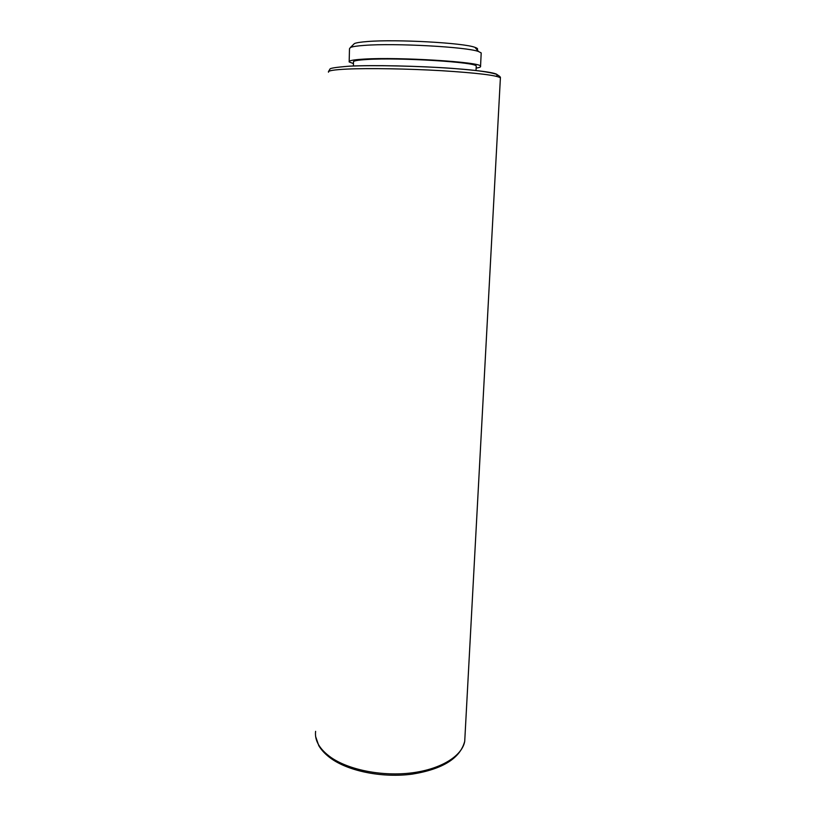 <?xml version="1.0" encoding="UTF-8"?>
<svg xmlns="http://www.w3.org/2000/svg" width="816" height="816" viewBox="0 0 816 816"><rect width="100%" height="100%" fill="white"/><g stroke="black" fill="none" stroke-linecap="round" stroke-linejoin="round"><path stroke-width="1.22" d="M476.207 66.647L476.238 66.086C476.758 62.2 399.83 57.375 367.435 59.466C357.408 60.037 352.757 60.925 353.481 62.118L353.389 66.014M476.136 68.095C479.584 67.565 481.052 66.932 480.553 66.188C481.195 62.036 398.575 56.855 363.977 59.109C353.328 59.731 348.391 60.67 349.166 61.945L353.45 63.597M353.379 44.584L354.399 43.585C356.337 42.718 360.733 42.034 367.577 41.524C396.188 39.127 463.978 42.891 474.963 47.359C477.544 48.236 478.237 49.052 477.064 49.796M481.175 53.621L481.205 52.928L478.553 51.53C467.068 46.94 394.709 42.962 364.344 45.39C357.092 45.9 352.451 46.604 350.431 47.481L349.483 48.766L349.187 61.394M349.585 66.137C372.841 64.974 417.863 65.923 452.095 68.36C487.774 71.165 502.37 73.777 495.893 76.194M500.361 78.54L500.402 77.836C496.791 75.337 477.197 72.961 441.609 70.706C407.908 68.738 368.546 68.095 347.126 69.085C333.673 69.737 327.471 70.778 328.501 72.196M315.598 731.34C314.517 740.673 319.688 749.414 331.112 757.544C349.309 770.12 382.877 776.638 412.1 772.844C441.354 769.07 462.274 755.8 464.722 741.275L464.977 736.532M476.238 66.086L476.014 70.533M328.44 71.675L329.929 69.166C329.684 68.238 335.978 67.249 348.83 66.218C373.279 64.933 420.699 66.014 455.593 68.656C475.432 70.094 489.059 71.971 496.465 74.276C499.463 75.97 500.769 77.163 500.402 77.836L464.722 741.275C460.275 758.207 442.792 769.151 412.294 774.119C383.438 778.015 350.237 771.671 331.939 759.125M474.963 47.359L478.553 51.53M481.205 52.928L480.553 66.188M354.399 43.585L350.431 47.481M315.639 736.573L318.791 745.671C321.606 750.424 325.849 754.81 331.531 758.839"/></g></svg>
